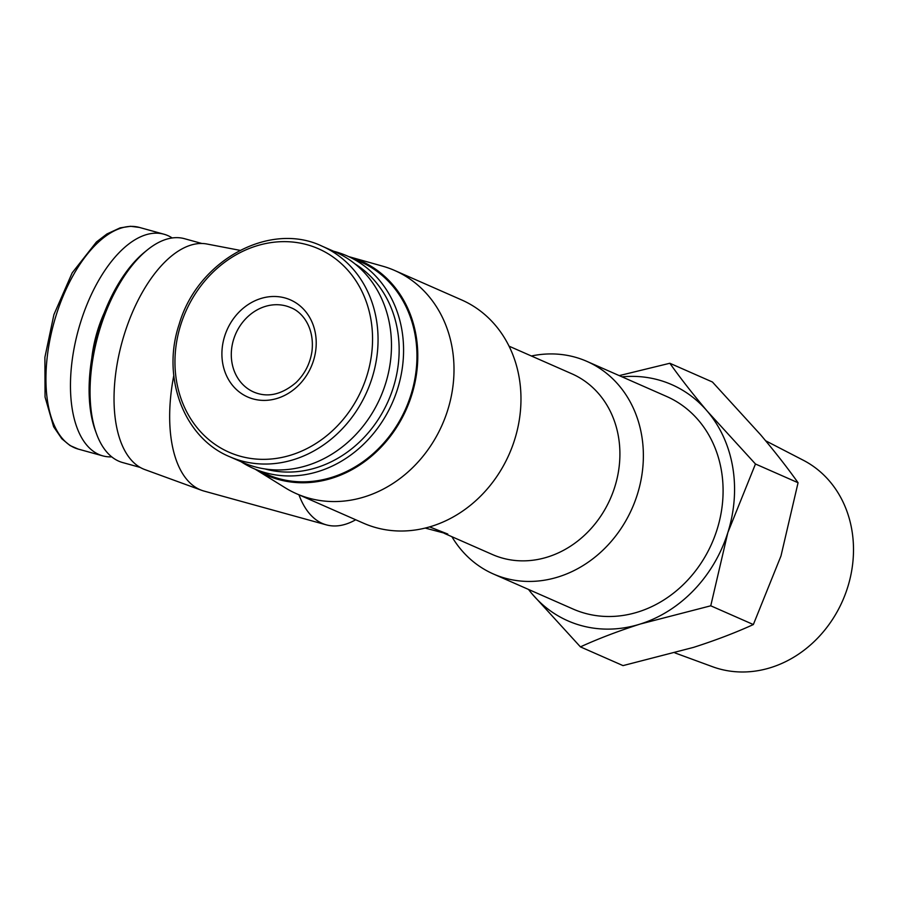 <?xml version="1.0" encoding="UTF-8"?>
<svg xmlns="http://www.w3.org/2000/svg" width="898" height="898" viewBox="0 0 898 898"><rect width="100%" height="100%" fill="white"/><g stroke="black" fill="none" stroke-linecap="round" stroke-linejoin="round"><path stroke-width="1.35" d="M425.169 528.069L447.788 534.052L429.57 526.89M509.065 346.179L571.903 373.815A98.713 85.49 113.7 0 1 610.404 498.592A98.713 85.49 113.7 0 1 492.418 554.526L444.229 533.333M348.772 256.637A117.066 101.384 113.7 0 1 349.266 256.772L382.627 266.167A121.937 105.594 113.7 0 1 394.705 270.5A121.937 105.594 113.7 0 1 442.265 424.631A121.937 105.594 113.7 0 1 296.508 493.732A121.937 105.594 113.7 0 1 285.16 487.76L255.683 469.508A117.066 101.384 113.7 0 1 255.257 469.239M394.705 270.5L461.673 299.954A121.937 105.594 113.7 0 1 509.233 454.085A121.937 105.594 113.7 0 1 363.477 523.186L296.508 493.732M531.38 355.99A116.134 100.565 113.7 0 1 586.888 361.378A116.134 100.565 113.7 0 1 632.192 508.178A116.134 100.565 113.7 0 1 493.372 573.979A116.134 100.565 113.7 0 1 451.896 536.701M586.888 361.378L666.608 396.456A116.134 100.565 113.7 0 1 711.912 543.245A116.134 100.565 113.7 0 1 573.092 609.046L493.372 573.979M619.238 375.611L669.841 363.263C680.448 378.226 692.964 394.244 707.377 411.318L755.465 463.997L727.84 532.581L710.756 605.802L640.308 624.02C618.318 631.07 598.349 638.68 580.422 646.874L532.334 594.184A129.02 111.734 113.7 0 1 528.529 589.447M622.056 376.846A129.02 111.734 113.7 0 1 707.377 411.318A129.02 111.734 113.7 0 1 727.84 532.581A129.02 111.734 113.7 0 1 640.308 624.02A129.02 111.734 113.7 0 1 532.334 594.184M224.668 336.178A53.049 45.944 113.7 0 1 305.051 310.854A53.049 45.944 113.7 0 1 277.482 398.308A53.049 45.944 113.7 0 1 224.668 336.178M322.135 246.198L335.56 252.091A114.966 99.566 113.7 0 1 380.404 397.421A114.966 99.566 113.7 0 1 242.976 462.571L229.562 456.667A114.966 99.566 113.7 0 0 366.99 391.517A114.966 99.566 113.7 0 0 322.135 246.198C269.681 220.874 197.403 260.476 179.084 324.526C161.202 377.766 184.18 438 229.562 456.667M355.024 263.933A112.845 97.725 113.7 0 1 388.284 400.89A112.845 97.725 113.7 0 1 264.854 468.913M333.641 251.249A116.134 100.565 113.7 0 1 347.088 255.896A116.134 100.565 113.7 0 1 392.392 402.697A116.134 100.565 113.7 0 1 253.573 468.498A116.134 100.565 113.7 0 1 241.057 461.729M347.088 255.896L360.468 261.789A116.134 100.565 113.7 0 1 405.773 408.579A116.134 100.565 113.7 0 1 266.953 474.38L253.573 468.498M349.266 256.772A117.066 101.384 113.7 0 1 406.513 408.904A117.066 101.384 113.7 0 1 255.683 469.508M710.756 605.802L753.355 624.548L780.979 555.963L798.064 482.742C787.456 467.768 774.94 451.761 760.527 434.688L712.44 382.009L669.841 363.263M755.465 463.997L798.064 482.742M580.422 646.874L623.021 665.609L693.458 647.402C715.459 640.353 735.428 632.731 753.355 624.548M765.668 440.795L803.351 460.27A112.935 97.803 113.7 0 1 842.627 600.74A112.935 97.803 113.7 0 1 712.541 666.72L674.926 652.902M355.698 519.762A121.937 60.492 -74.6 0 1 326.367 524.87L203.902 491.038A121.937 60.492 -74.6 0 1 201.601 490.297A121.937 60.492 -74.6 0 1 173.785 375.6M326.367 524.87A121.937 60.492 -74.6 0 1 298.955 494.809M201.601 490.297L144.679 469.519A117.066 58.067 -74.6 0 1 124.485 333.82A117.066 58.067 -74.6 0 1 206.978 244.02L239.968 250.34M140.077 467.375L122.667 462.56A116.134 57.607 -74.6 0 1 96.49 433.734A116.134 57.607 -74.6 0 1 100.453 327.254A116.134 57.607 -74.6 0 1 147.261 249.992A116.134 57.607 -74.6 0 1 184.528 238.7L201.927 243.504M96.49 433.734L95.356 430.625A112.845 55.979 -74.6 0 1 99.207 327.153A112.845 55.979 -74.6 0 1 144.69 252.08L147.261 249.992M111.722 456.869A114.966 57.034 -74.6 0 1 102.742 455.858A114.966 57.034 -74.6 0 1 80.73 321.888A114.966 57.034 -74.6 0 1 163.975 234.221A114.966 57.034 -74.6 0 1 172.203 237.97M180.745 324.818A111.128 96.243 113.7 0 1 349.142 271.746A111.128 96.243 113.7 0 1 291.379 454.96A111.128 96.243 113.7 0 1 180.745 324.818M91.82 357.954A77.43 38.412 -74.6 0 1 97.916 329.443A77.43 38.412 -74.6 0 1 104.336 312.627M56.204 315.108A114.966 57.034 -74.6 0 1 139.437 227.441L130.603 226.285L120.13 227.868L106.896 233.985L96.434 241.989L72.188 272.846L53.902 314.648L44.9 357.269L45.046 397.028L53.633 426.763L61.85 438.796L70.033 445.543L78.205 449.079A114.966 57.034 -74.6 0 1 56.204 315.108M233.693 339.197A46.079 39.905 113.7 0 1 290.806 307.666C302.222 311.898 314.749 327.523 311.976 351.32C310.102 363.634 304.781 374.051 296.014 382.593C281.602 394.75 267.503 397.893 253.707 392.033A46.079 39.905 113.7 0 1 233.693 339.197M163.975 234.221L139.437 227.441M102.742 455.858L78.205 449.079"/></g></svg>
